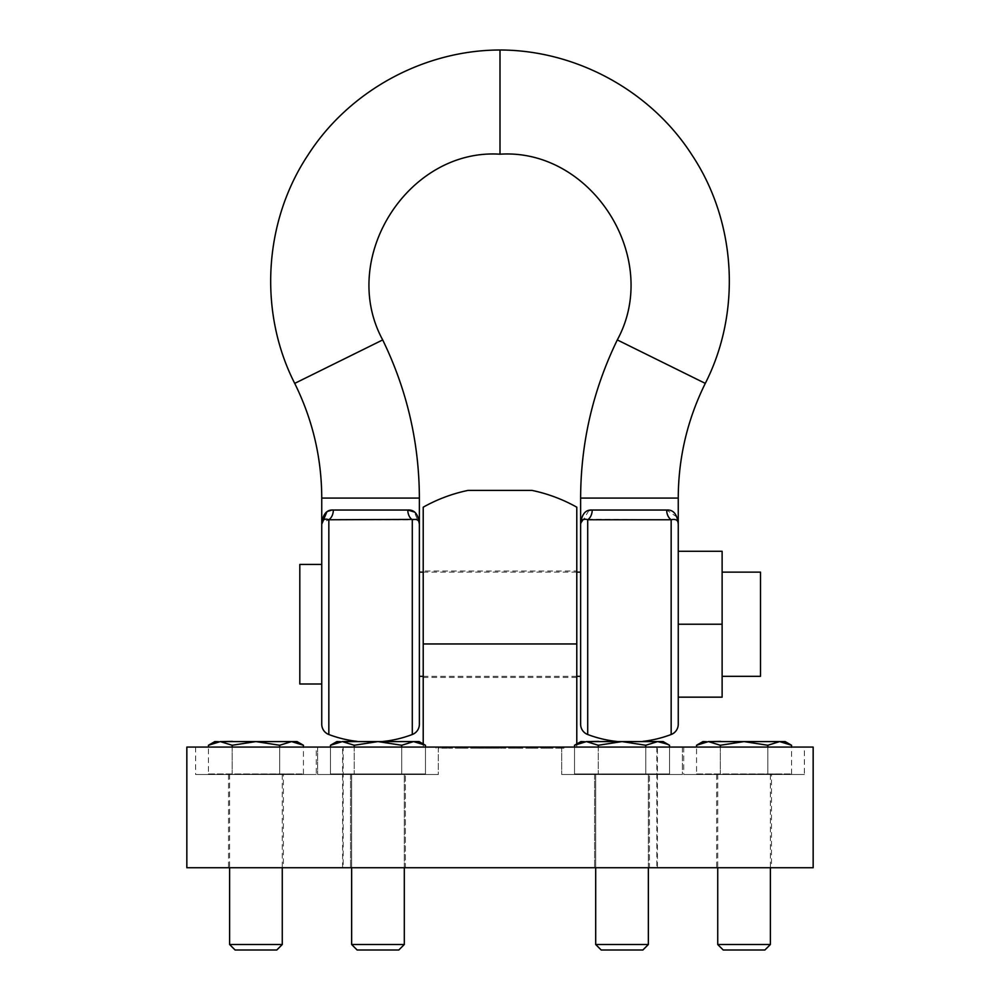 <?xml version="1.0" encoding="UTF-8"?>
<svg xmlns="http://www.w3.org/2000/svg" width="1000" height="1000" viewBox="0 0 1000 1000"><rect width="100%" height="100%" fill="white"/><g stroke="black" fill="none" stroke-linecap="round" stroke-linejoin="round"><path stroke-width="0.75" stroke-dasharray="5 3.75" d="M813.162 867.738L186.838 867.738M405.387 867.738L350.55 867.738L405.387 867.738L350.55 867.738L405.387 867.738L405.387 774.5L350.55 774.5L405.387 774.5L350.55 774.5L405.387 774.5L405.387 867.738M649.45 867.738L594.612 867.738L649.45 867.738L594.612 867.738L649.45 867.738L649.45 774.5L594.612 774.5L649.45 774.5L594.612 774.5L649.45 774.5L649.45 867.738M771.475 867.738L716.637 867.738L771.475 867.738L771.475 774.5L716.637 774.5L771.475 774.5M283.363 867.738L228.525 867.738L283.363 867.738L283.363 774.5L228.525 774.5L283.363 774.5M657.4 867.738L342.6 867.738L657.4 867.738L657.4 747.075L342.6 747.075L657.4 747.075M813.162 747.075L186.838 747.075M804.388 747.075L683.725 747.075L804.388 747.075L804.388 774.5L683.725 774.5L804.388 774.5M682.362 747.075L561.7 747.075L682.362 747.075L561.7 747.075L682.362 747.075L682.362 774.5L561.7 774.5L682.362 774.5L561.7 774.5L682.362 774.5L682.362 747.075M438.3 747.075L317.638 747.075L438.3 747.075L317.638 747.075L438.3 747.075L438.3 774.5L317.638 774.5L438.3 774.5L317.638 774.5L438.3 774.5L438.3 747.075M316.275 747.075L195.613 747.075L316.275 747.075L316.275 774.5L195.613 774.5L316.275 774.5M479.775 747.075L490.75 747.075L477.725 747.075L486.287 747.075L479.775 747.075L479.775 748.175L490.75 748.175L477.725 748.175L486.287 748.175L479.775 748.175L479.775 747.075M505.825 747.075L493.488 747.075L505.825 747.075L505.825 748.175L503.425 748.175L505.825 748.175L505.825 747.075M516.8 747.075L508.575 747.075L522.275 747.075L510.625 747.075L516.8 747.075L516.8 748.175L508.575 748.175L518.513 748.175L510.625 748.175L518.162 748.175L516.8 748.175L516.8 747.075M441.55 747.075L452.525 747.075L436.075 747.075L441.55 747.075L441.55 748.175L452.525 748.175L441.55 748.175M465.887 747.075L455.262 747.075L467.95 747.075L457.325 747.075L465.887 747.075L466.575 748.175L457.325 748.175L465.887 748.175L465.887 747.075L465.887 748.175M483.375 747.075L470.688 747.075L483.375 747.075L483.375 748.175L483.375 747.075M499.487 747.075L486.112 747.075L499.487 747.075L499.487 748.175L494.35 748.175L499.487 748.175L499.487 747.075L499.487 748.175M522.8 747.075L518.688 747.075L522.8 747.075L522.8 748.175L520.737 748.175L522.8 748.175L522.8 747.075M525.538 747.075L537.875 747.075L525.538 747.075L525.538 748.175L537.875 748.175L525.538 748.175L525.538 747.075M540.625 747.075L552.962 747.075L540.625 747.075L540.625 748.175L540.625 747.075M563.237 747.075L555.7 747.075L563.237 747.075L563.237 748.175L560.163 748.175L563.237 748.175L563.237 747.075M486.287 747.075L488.35 747.075L486.287 747.075L486.287 748.175L487.312 748.175L486.287 748.175L486.287 747.075M479.263 747.075L472.75 747.075L481.312 747.075L479.263 747.075L479.263 748.175L472.75 748.175L483.038 748.175L470.688 748.175L480.288 748.175L479.263 748.175L479.263 747.075M542.337 747.075L551.25 747.075L542.337 747.075L542.337 748.175L542.337 747.075M683.725 747.075L683.725 774.5M561.7 747.075L561.7 774.5L561.7 747.075M317.638 747.075L317.638 774.5L317.638 747.075M195.613 747.075L195.613 774.5M350.55 774.5L350.55 867.738L350.55 774.5M594.612 774.5L594.612 867.738L594.612 774.5M716.637 774.5L716.637 867.738M228.525 774.5L228.525 867.738M342.6 867.738L342.6 747.075M485.6 747.075L485.6 748.175M477.725 747.075L477.725 748.175L477.725 747.075M485.95 747.075L485.95 748.175M487.663 747.075L487.663 748.175L489.025 748.175L487.663 748.175L487.663 747.075M489.025 747.075L489.025 748.175L490.062 748.175L489.025 748.175L489.025 747.075M490.062 747.075L490.4 748.175L490.062 747.075M490.4 747.075L490.4 748.175L490.4 747.075M490.75 747.075L490.75 748.175M488.35 747.075L488.35 748.175L487.312 748.175L488.35 748.175L488.35 747.075L488.35 748.175M502.062 748.175L500.337 748.175L502.062 748.175L502.062 747.075M498.975 748.175L495.887 748.175L498.975 748.175L498.975 747.075L498.975 748.175M494.513 748.175L495.887 748.175L493.488 748.175L494.513 748.175L494.513 747.075M519.875 748.175L518.162 748.175L520.225 748.175L519.875 747.075L519.875 748.175M521.938 748.175L521.25 748.175L522.275 748.175L521.938 747.075L521.938 748.175M467.612 748.175L465.213 748.175L467.95 748.175L467.612 747.075L467.612 748.175M463.5 748.175L455.262 748.175L463.5 748.175L463.5 747.075L463.5 748.175M464.862 748.175L463.837 748.175L464.862 748.175L464.862 747.075L464.862 748.175M457.325 748.175L463.837 748.175L457.325 748.175L457.325 747.075L457.325 748.175M480.975 748.175L480.288 748.175L481.312 748.175L480.975 747.075L480.975 748.175M497.775 748.175L496.4 748.175L497.775 748.175L497.775 747.075L497.775 748.175M494.688 748.175L489.888 748.175L494.688 748.175L494.688 747.075L494.688 748.175M488.512 748.175L491.6 748.175L488.175 748.175L488.512 747.075L488.512 748.175M486.463 748.175L487.15 748.175L486.112 748.175L486.463 747.075L486.463 748.175M518.688 748.175L520.737 748.175L518.688 748.175L518.688 747.075L518.688 748.175M535.825 748.175L535.138 748.175L535.825 747.075L535.825 748.175M525.875 748.175L527.587 748.175L525.875 748.175L525.875 747.075M537.537 748.175L528.275 748.175L537.537 748.175L537.537 747.075L537.537 748.175M541.3 748.175L541.987 748.175L541.3 747.075L541.3 748.175M543.013 748.175L544.738 748.175L543.013 748.175L543.013 747.075L543.013 748.175M546.788 748.175L542.675 748.175L548.5 748.175L546.788 748.175L546.788 747.075L546.788 748.175M550.562 748.175L548.85 748.175L551.587 748.175L550.562 748.175L550.562 747.075L550.562 748.175M552.275 748.175L551.587 748.175L552.612 748.175L552.275 747.075L552.275 748.175M552.962 748.175L552.962 747.075L552.962 748.175M549.538 748.175L550.9 748.175L549.538 748.175L549.538 747.075L549.538 748.175M551.25 748.175L551.25 747.075L551.25 748.175M559.125 748.175L560.163 748.175L558.45 748.175L559.125 747.075M555.7 748.175L558.45 748.175L555.7 748.175L555.7 747.075L555.7 748.175M563.925 748.175L560.163 748.175L563.925 748.175L563.925 747.075L563.925 748.175M487.312 747.075L487.312 748.175L487.312 747.075M488 747.075L488 748.175L488 747.075M505.487 747.075L505.487 748.175M504.8 747.075L504.8 748.175M503.425 747.075L503.425 748.175L503.425 747.075M500.337 747.075L500.337 748.175L500.337 747.075M497.262 747.075L497.262 748.175M495.887 747.075L495.887 748.175L495.887 747.075M493.825 747.075L493.825 748.175M493.488 747.075L493.488 748.175L493.488 747.075M495.55 747.075L495.55 748.175L495.55 747.075M496.575 747.075L496.575 748.175M497.6 747.075L497.6 748.175M501.712 747.075L501.712 748.175M502.738 747.075L502.738 748.175M503.775 747.075L503.775 748.175L503.775 747.075M508.575 747.075L508.575 748.175L508.575 747.075M518.513 747.075L518.513 748.175L518.513 747.075M521.25 747.075L521.25 748.175L521.25 747.075M522.275 747.075L522.275 748.175L522.275 747.075M510.625 747.075L510.625 748.175L510.625 747.075M518.162 747.075L518.162 748.175L518.162 747.075M519.2 747.075L519.2 748.175L519.2 747.075M520.225 747.075L520.225 748.175L520.225 747.075M444.3 747.075L444.3 748.175M438.812 747.075L438.812 748.175M436.075 747.075L436.075 748.175M438.125 747.075L438.125 748.175M440.188 747.075L440.188 748.175M442.925 747.075L442.925 748.175M445.675 747.075L445.675 748.175M448.413 747.075L448.413 748.175M450.462 747.075L450.462 748.175M452.525 747.075L452.525 748.175M449.787 747.075L449.787 748.175M447.038 747.075L447.038 748.175M466.575 747.075L466.575 748.175L466.575 747.075M467.95 747.075L467.95 748.175L467.95 747.075M465.213 747.075L465.213 748.175L465.213 747.075M455.262 747.075L455.262 748.175L455.262 747.075M463.837 747.075L463.837 748.175L463.837 747.075M465.55 747.075L465.55 748.175L465.55 747.075M483.038 747.075L483.038 748.175L483.038 747.075M482 747.075L482 748.175L482 747.075M480.637 747.075L480.637 748.175L480.637 747.075M478.925 747.075L478.925 748.175L478.925 747.075M472.75 747.075L472.75 748.175L472.75 747.075M470.688 747.075L470.688 748.175L470.688 747.075M480.288 747.075L480.288 748.175L480.288 747.075M481.312 747.075L481.312 748.175L481.312 747.075M499.137 747.075L499.137 748.175L499.137 747.075M496.4 747.075L496.4 748.175L496.4 747.075M491.6 747.075L491.6 748.175L491.6 747.075M489.888 747.075L489.888 748.175L489.888 747.075M487.15 747.075L487.15 748.175L487.15 747.075M486.112 747.075L486.112 748.175L486.112 747.075M497.425 747.075L497.425 748.175M497.088 747.075L497.088 748.175L497.088 747.075M496.062 747.075L496.062 748.175L496.062 747.075M490.225 747.075L490.225 748.175L490.225 747.075M489.2 747.075L489.2 748.175L489.2 747.075M488.175 747.075L488.175 748.175L488.175 747.075M494.35 747.075L494.35 748.175L494.35 747.075M520.737 747.075L520.737 748.175M535.138 747.075L535.138 748.175L535.138 747.075M534.113 747.075L534.113 748.175M532.388 747.075L532.388 748.175M531.025 747.075L531.025 748.175M529.312 747.075L529.312 748.175M528.275 747.075L528.275 748.175L528.275 747.075M527.587 747.075L527.587 748.175L527.587 747.075M526.225 747.075L526.225 748.175M528.962 747.075L528.962 748.175M531.362 747.075L531.362 748.175M532.737 747.075L532.737 748.175M534.788 747.075L534.788 748.175M536.163 747.075L536.163 748.175M537.875 747.075L537.875 748.175L537.875 747.075M536.85 747.075L536.85 748.175M540.962 747.075L540.962 748.175L540.962 747.075M541.987 747.075L541.987 748.175L541.987 747.075M544.738 747.075L544.738 748.175L544.738 747.075M548.85 747.075L548.85 748.175L548.85 747.075M551.587 747.075L551.587 748.175L551.587 747.075M552.612 747.075L552.612 748.175L552.612 747.075M542.675 747.075L542.675 748.175L542.675 747.075M544.05 747.075L544.05 748.175L544.05 747.075M545.075 747.075L545.075 748.175L545.075 747.075M548.5 747.075L548.5 748.175L548.5 747.075M550.9 747.075L550.9 748.175L550.9 747.075M561.525 747.075L561.525 748.175M561.188 747.075L561.188 748.175M560.163 747.075L560.163 748.175M558.45 747.075L558.45 748.175L558.45 747.075M560.5 747.075L560.5 748.175M468.038 490.4L531.962 490.4M576.788 507.188L576.788 747.075L656.85 747.075L576.788 747.075L576.788 743.962M576.788 643.962L423.212 643.962L423.212 507.188M423.212 743.962L423.212 747.075L343.15 747.075L423.212 747.075L423.212 643.962M576.788 624.225L576.788 677.425L576.788 571.025L423.212 571.025L423.212 677.425L423.212 624.225M656.85 747.075L656.85 867.738L343.15 867.738L343.15 747.075M656.85 867.738L343.15 867.738M416.037 774.5L339.913 773.95L416.037 774.5M404.3 867.738L404.3 774.5L404.3 944.513L351.65 944.513L404.3 944.513L351.65 944.513L351.65 774.5L404.3 774.5L351.65 774.5L404.3 774.5L351.65 774.5L351.65 867.738M401.725 747.075L401.725 773.95L354.225 773.95L401.725 773.95L401.725 745.263L377.975 741.587L342.35 741.587L330.475 745.263L330.475 773.95L425.462 773.95L330.475 773.95L330.475 747.075M425.462 747.075L425.462 773.95L425.462 745.263L419.1 741.587L413.587 741.587L401.725 745.263L401.725 773.95L401.725 745.263L413.587 741.587L401.725 745.263L377.975 741.587L354.225 745.263L354.225 773.95L354.225 745.263L377.975 741.587L342.35 741.587L354.225 745.263L342.35 741.587L419.1 741.587L413.587 741.587L419.487 742.55L413.587 741.587L377.975 741.587L354.225 745.263L354.225 773.95L354.225 747.075M354.225 745.263L342.35 741.587L336.838 741.587L342.35 741.587L336.838 741.587L330.475 745.263M340.5 741.688L334.513 743.25M370.037 741.587L343.75 741.587M397.088 741.587L384.487 741.375L397.088 741.587M411.887 741.587L384.487 741.587M360.087 741.587L368.688 741.375L360.087 741.587M400.163 741.375L408.275 741.375L400.163 741.375M348.6 741.587L359.7 741.375L348.6 741.587M359.663 741.587L360.35 741.587L359.7 741.375M402.875 741.587L400.863 741.587L402.863 741.375M410.725 741.587L408.825 741.375L410.725 741.587M408.825 741.587L406.925 741.375L408.825 741.587M351.65 944.513L357.125 950L398.812 950L404.3 944.513M660.088 774.5L583.962 773.95L660.088 774.5M648.35 867.738L648.35 774.5L648.35 944.513L595.7 944.513L648.35 944.513L595.7 944.513L595.7 774.5L648.35 774.5L595.7 774.5L648.35 774.5L595.7 774.5L595.7 867.738M645.775 747.075L645.775 773.95L598.275 773.95L645.775 773.95L645.775 745.263L622.025 741.587L586.413 741.587L574.538 745.263L574.538 773.95L669.525 773.95L574.538 773.95L574.538 747.075M669.525 747.075L669.525 773.95L669.525 745.263L663.162 741.587L657.65 741.587L645.775 745.263L645.775 773.95L645.775 745.263L657.65 741.587L645.775 745.263L622.025 741.587L598.275 745.263L598.275 773.95L598.275 745.263L622.025 741.587L586.413 741.587L598.275 745.263L586.413 741.587L663.162 741.587L657.65 741.587L663.55 742.55L657.65 741.587L622.025 741.587L598.275 745.263L598.275 773.95L598.275 747.075M598.275 745.263L586.413 741.587L580.9 741.587L586.413 741.587L580.9 741.587L576.788 744.062M584.562 741.688L578.575 743.25M614.1 741.587L587.812 741.587M641.15 741.587L628.55 741.375L641.15 741.587M655.95 741.587L628.55 741.587M645.05 741.587L652.337 741.375L645.05 741.375M604.15 741.587L612.75 741.375L604.15 741.587M592.65 741.587L603.75 741.375L592.65 741.587M603.725 741.587L604.412 741.587L603.75 741.375M644.225 741.587L650.025 741.375L644.225 741.587M654.788 741.587L652.887 741.375L654.788 741.587M652.887 741.587L650.987 741.375L652.887 741.587M595.7 944.513L601.188 950L642.875 950L648.35 944.513M782.125 774.5L706 774.5L782.125 773.95M717.738 774.5L770.387 774.5L717.738 774.5L717.738 867.738M696.562 773.95L791.55 773.95L696.562 773.95L696.562 747.075M767.812 747.075L767.812 773.95L767.812 745.263L744.062 741.587L720.312 745.263L720.312 773.95L720.312 747.075M785.575 742.55L779.675 741.587L702.925 741.587M720.312 745.263L708.438 741.587M706.587 741.688L700.6 743.25M785.188 741.587L779.675 741.587L767.812 745.263M791.55 773.95L791.55 747.075M716.062 741.587L709.837 741.587L716.062 741.375M724.95 741.587L709.837 741.375M729.188 741.587L724.95 741.375M763.175 741.587L750.575 741.587L763.175 741.375M773.65 741.587L750.575 741.375M772.387 741.587L777.975 741.587L773.65 741.375M715.5 741.587L711.25 741.375L715.5 741.587M726.175 741.587L734.775 741.587L726.175 741.375M766.25 741.587L772.05 741.587L766.25 741.375M768.138 741.587L772.163 741.587L768.138 741.375M776.812 741.587L772.387 741.375M736.1 741.587L729.188 741.375M756 741.375L754.562 741.375L756 741.587M757.75 741.375L755.95 741.375L757.75 741.587M777.975 741.375L776.812 741.375M774.45 741.375L773.012 741.375L774.45 741.587M770.387 774.5L770.387 867.738M717.738 944.513L770.387 944.513M723.213 950L764.9 950M667.45 744.15L665.462 743.25M669.525 745.263L657.65 741.587L622.025 741.587L645.775 745.263M601.188 950L642.875 950L601.188 950M401.725 745.263L377.975 741.587L413.587 741.587L425.462 745.263L421.4 743.25M357.125 950L398.812 950L357.125 950M294 774.5L217.875 774.5L294 773.95M229.613 774.5L282.262 774.5L229.613 774.5L229.613 867.738M208.45 773.95L303.438 773.95L208.45 773.95L208.45 747.075M279.688 747.075L279.688 773.95L279.688 745.263L255.938 741.587L232.188 745.263L232.188 773.95L232.188 747.075M297.462 742.55L291.562 741.587L214.812 741.587M232.188 745.263L220.325 741.587M218.475 741.688L212.488 743.25M297.075 741.587L291.562 741.587L279.688 745.263M303.438 773.95L303.438 747.075M227.95 741.587L221.725 741.587L227.95 741.375M236.825 741.587L221.725 741.375M241.062 741.587L236.825 741.375M275.062 741.587L262.462 741.587L275.062 741.375M285.538 741.587L262.462 741.375M284.275 741.587L289.862 741.587L285.538 741.375M227.387 741.587L234.125 741.375L227.387 741.587M238.062 741.587L246.663 741.587L238.062 741.375M278.137 741.587L283.938 741.587L278.137 741.375M280.012 741.587L284.05 741.587L280.012 741.375M288.7 741.587L284.275 741.375M247.987 741.587L241.062 741.375M267.887 741.375L266.438 741.375L267.887 741.587M269.625 741.375L267.838 741.375L269.625 741.587M289.862 741.375L288.7 741.375M286.325 741.375L284.9 741.375L286.325 741.587M282.262 774.5L282.262 867.738M229.613 944.513L282.262 944.513M235.1 950L276.788 950M419.375 572.125L419.375 676.325M576.788 676.325L423.212 676.325M580.625 572.125L580.625 676.325L580.625 572.125M576.788 572.125L423.212 572.125M588.938 510.462L580.625 524.2L580.625 724.25M587.712 734.513L587.712 519.763A10.975 8.363 -90 0 0 592.2 510.037L591 510.1M678.238 523.862L677.138 517.337M677.05 517.112L666.7 510.037L592.2 510.037M671.338 519.7L585.15 519.312M583.638 519.45L580.625 524M666.675 510.037A10.975 8.363 -90 0 0 671.162 519.763L671.162 734.513M618.075 741.587A117.912 117.912 0 0 0 642.862 741.375M678.225 523.488L677.738 521.45M677.2 520.6L676.413 519.938M676.375 519.913L672.55 519.438M678.25 524.2L678.25 724.25M678.25 551.275L678.25 697.163L678.25 551.275L722.125 551.275L722.125 624.225L678.25 624.225M678.25 697.163L722.125 697.163L722.125 624.225M722.125 572.125L722.125 676.325L722.125 572.125M760.512 572.125L760.512 676.325M326.8 512.013L333.325 510.037L407.8 510.037A10.975 8.363 90 0 0 412.287 519.763L412.287 734.513M413.7 519.425L415.788 519.362M416.8 519.587L418.35 520.625M418.875 521.462L419.375 524.2L414.338 512.013M333.325 510.037A10.975 8.363 90 0 1 328.837 519.763L321.887 522.65M328.837 734.513L328.837 519.763L412.287 519.763M321.75 524.2L321.75 724.25M321.75 684L321.75 564.438M299.812 564.438L299.812 684M381.925 741.587A117.912 117.912 0 0 1 357.137 741.375M705.288 383.387L617.3 339.925M294.713 383.387L382.7 339.925M321.75 498.075L419.375 498.075M678.25 498.075L580.625 498.075M576.788 677.425L423.212 677.425"/><path stroke-width="1.5" d="M186.838 867.738L813.162 867.738L813.162 747.075L186.838 747.075L186.838 867.738M576.788 643.962L423.212 643.962L423.212 507.188A156.85 156.85 0 0 1 468.038 490.4L531.962 490.4A156.85 156.85 0 0 1 576.788 507.188L576.788 743.962M423.212 643.962L423.212 743.962M423.212 624.225L423.212 571.025M576.788 624.225L576.788 571.025M330.475 747.075L330.475 745.263L342.35 741.587L354.225 745.263L377.975 741.587L419.1 741.587L425.462 745.263L421.4 743.25M354.225 747.075L354.225 745.263M334.513 743.25L330.475 745.263L336.838 741.587L340.5 741.688M330.475 745.263L342.35 741.587L377.975 741.587L401.725 745.263L413.587 741.587L425.462 745.263L425.462 747.075M401.725 747.075L401.725 745.263M354.787 741.587L370.037 741.587M343.75 741.587L354.525 741.375M384.487 741.587L411.887 741.587M351.65 867.738L351.65 944.513L404.3 944.513L398.812 950L357.125 950L351.65 944.513M404.3 867.738L404.3 944.513M574.538 747.075L574.538 745.263L586.413 741.587L598.275 745.263L622.025 741.587L663.162 741.587L669.525 745.263L665.462 743.25M598.275 747.075L598.275 745.263M578.575 743.25L574.538 745.263L580.9 741.587L584.562 741.688M576.788 744.062L586.413 741.587L622.025 741.587L645.775 745.263L657.65 741.587L667.45 744.15M669.525 747.075L669.525 745.263M645.775 747.075L645.775 745.263M598.85 741.587L614.1 741.587M587.812 741.587L598.587 741.375M628.55 741.587L655.95 741.587M595.7 867.738L595.7 944.513L648.35 944.513L642.875 950L601.188 950L595.7 944.513M648.35 867.738L648.35 944.513M696.562 747.075L696.562 745.263L708.438 741.587L720.312 745.263L744.062 741.587L785.188 741.587L791.55 745.263L785.575 742.55M720.312 747.075L720.312 745.263M700.6 743.25L696.562 745.263L702.925 741.587L706.587 741.688M708.438 741.587L744.062 741.587L767.812 745.263L779.675 741.587L791.55 745.263L791.55 747.075M767.812 747.075L767.812 745.263M720.875 741.587L736.125 741.587M709.837 741.587L720.612 741.375M750.575 741.587L777.975 741.587M717.738 867.738L717.738 944.513L770.387 944.513L764.9 950L723.213 950L717.738 944.513M770.387 867.738L770.387 944.513M208.45 747.075L208.45 745.263L220.325 741.587L232.188 745.263L255.938 741.587L297.075 741.587L303.438 745.263L297.462 742.55M232.188 747.075L232.188 745.263M212.488 743.25L208.45 745.263L214.812 741.587L218.475 741.688M220.325 741.587L255.938 741.587L279.688 745.263L291.562 741.587L303.438 745.263L303.438 747.075M279.688 747.075L279.688 745.263M232.763 741.587L248.012 741.587M221.725 741.587L232.5 741.375M262.462 741.587L289.862 741.587M229.613 867.738L229.613 944.513L282.262 944.513L276.788 950L235.1 950L229.613 944.513M282.262 867.738L282.262 944.513M381.925 741.587A117.912 117.912 0 0 0 412.287 734.513A10.975 10.975 0 0 0 419.375 724.25L419.375 524.2C418.363 514.237 414.5 509.525 407.8 510.037A10.975 8.363 -90 0 0 412.287 519.763C417 518.7 419.363 520.188 419.375 524.2L419.375 498.075C419.212 442.663 407 389.95 382.7 339.925C338.062 257.9 408.562 148.175 500 154.2C591.438 148.175 661.938 257.9 617.3 339.925L705.288 383.387C741.587 312.137 736.45 221.95 692.013 155.05C651.038 91.062 576.438 50.113 500 50L500 154.2L500 50C423.562 50.113 348.963 91.062 307.987 155.05C263.55 221.95 258.412 312.137 294.713 383.387C312.625 419.65 321.637 457.875 321.75 498.075L321.75 524.2L326.8 512.013M414.338 512.013L407.8 510.037L333.325 510.037C326.625 509.525 322.775 514.237 321.75 524.2L321.75 724.25A10.975 10.975 0 0 0 328.837 734.513L328.837 519.763C324.738 518.2 322.375 519.675 321.75 524.2L321.887 522.65M333.325 510.037A10.975 8.363 -90 0 1 328.837 519.763L413.7 519.425M412.287 734.513L412.287 519.763M419.375 524.2L419.375 572.125L423.212 572.125M423.212 676.325L419.375 676.325L419.375 724.25M580.625 676.325L576.788 676.325M580.625 572.125L576.788 572.125M617.3 339.925C593 390 580.775 442.713 580.625 498.075L580.625 724.25A10.975 10.975 0 0 0 587.712 734.513L587.712 519.763C583.612 518.2 581.25 519.675 580.625 524.2C581.638 514.237 585.5 509.525 592.2 510.037A10.975 8.363 -90 0 1 587.712 519.763L671.162 519.763C675.85 518.688 678.213 520.175 678.25 524.2C677.225 514.237 673.375 509.525 666.675 510.037L666.675 510.037A10.975 8.363 -90 0 0 671.162 519.763L671.162 734.513A10.975 10.975 0 0 0 678.25 724.25L678.25 498.075C678.363 457.875 687.375 419.65 705.288 383.387M591 510.1L588.938 510.462M585.15 519.312L583.638 519.45M642.862 741.375A117.912 117.912 0 0 0 671.162 734.513M618.075 741.587A117.912 117.912 0 0 1 587.712 734.513M677.738 521.45L677.2 520.6M672.55 519.438L671.338 519.7M678.25 551.275L722.125 551.275L722.125 697.163L678.25 697.163M678.25 624.225L722.125 624.225M722.125 572.125L760.512 572.125L760.512 676.325L722.125 676.325M415.788 519.362L416.8 519.587M418.35 520.625L418.875 521.462M321.75 564.438L321.75 684L299.812 684L299.812 564.438L321.75 564.438M357.137 741.375A117.912 117.912 0 0 1 328.837 734.513M382.7 339.925L294.713 383.387M419.375 498.075L321.75 498.075M580.625 498.075L678.25 498.075M666.675 510.037L592.2 510.037"/></g></svg>
